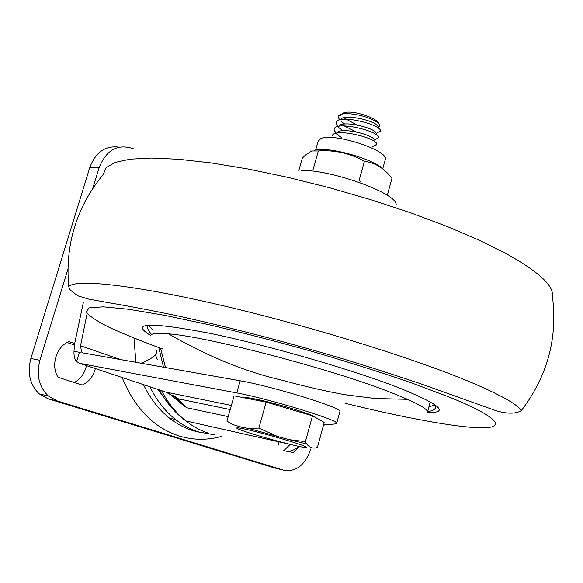 <?xml version="1.0" encoding="UTF-8"?>
<svg xmlns="http://www.w3.org/2000/svg" width="583" height="583" viewBox="0 0 583 583"><rect width="100%" height="100%" fill="white"/><g stroke="black" fill="none" stroke-linecap="round" stroke-linejoin="round"><path stroke-width="0.87" d="M165.492 367.545L160.646 348.379M165.47 367.545L160.624 348.372M156.623 350.412C158.008 354.158 152.833 358.428 141.101 363.224M172.867 395.208L186.618 407.721C180.417 403.174 174.798 398.473 169.755 393.62M83.303 302.715L74.435 344.691L74.005 351.294C73.764 355.776 74.624 359.179 76.592 361.496L79.769 363.384L237.791 393.117C269.31 398.925 338.483 420.095 336.719 423.243L335.502 423.907L323.521 425.102M339.838 411.78L339.947 411.372C341.82 407.809 272.808 386.434 241.238 380.983L82.939 352.912L81.576 352.001L80.534 345.777L120.696 359.609M76.592 361.496L79.39 352.285L74.005 351.294M79.39 352.285L81.576 352.001M87.107 313.501L80.534 345.777M279.053 441.885L278.011 445.652M299.298 446.476C294.641 449.843 290.582 451.468 287.113 451.359L283.098 450.433M396.025 205.267C399.778 194.62 333.542 169.872 301.098 170.302M157.293 359.806L155.486 354.792M215.302 434.991L198.839 431.996C190.583 429.394 182.822 425.24 175.556 419.527C165.142 411.248 156.594 400.332 149.918 386.769M200.836 432.586L192.798 430.597C184.549 428.002 176.787 423.863 169.529 418.164C158.882 409.725 150.188 398.539 143.469 384.62M299.647 446.549L293.125 452.619L288.891 451.264M290.152 444.377L284.577 449.879M95.379 368.587C93.214 376.472 88.82 381.952 82.21 385.035L58.169 377.325C50.342 366.037 56.485 346.04 69.049 341.623L74.639 343.555M67.14 342.505L74.384 344.998M86.444 365.607C84.681 373.382 80.636 379.016 74.311 382.499M310.812 448.932C305.193 465.066 296.2 472.164 283.819 470.233L57.061 400.871L48.287 395.959C38.93 386.806 36.139 374.92 39.906 360.294L67.861 269.375M92.704 188.571L99.19 167.481C106.565 149.591 118.072 143.396 133.704 148.884M283.819 470.233L274.331 467.894L48.003 398.757L39.25 393.875C29.922 384.795 27.131 373.003 30.877 358.501L89.855 167.365C95.678 152.127 105.421 145.386 119.07 147.149M221.839 436.303C207.665 440.333 193.534 440.26 179.455 436.062C153.781 427.762 134.688 408.246 122.175 377.522M315.374 417.435C315.614 415.249 273.449 402.387 253.875 398.736C247.928 397.591 244.787 397.307 244.466 397.876M378.659 123.647C378.178 119.056 358.108 111.528 347.789 112.118C344.313 112.257 342.403 113.015 342.053 114.385L338.14 116.505L339.43 119.938M356.854 124.908L345.121 118.604L344.4 119.202M378.105 127.451L379.752 125.819C379.606 123.414 375.503 120.666 367.443 117.598C360.811 115.026 350.864 113.408 345.209 113.641C341.091 113.867 338.738 114.822 338.14 116.505M245.611 429.256C251.892 430.538 276.685 436.878 296.266 443.226C314.15 449.172 304.749 447.802 296.652 445.9C290.057 444.494 267.036 438.591 247.826 432.433C229.738 426.508 237.281 427.324 245.611 429.256M305.412 441.637L312.51 415.817L324.25 422.435L317.414 447.423C313.268 448.925 309.697 447.78 306.694 443.991L305.397 441.63L289.081 439.633L277.537 436.441L258.874 428.111L266.169 402.124L258.874 428.111L248.431 428.41L241.916 427.303L232.996 424.621L226.904 421.159L234.104 395.85L266.169 402.124L312.495 415.81L305.397 441.63M379.752 125.819L377.959 126.81C378.578 121.607 343.802 112.891 340.676 119.624M344.189 125.913L356.257 131.926M338.038 127.007L335.961 123.268L336.099 122.401C337.805 113.772 381.406 124.434 380.488 131.022L376.115 133.449C376.567 128.296 341.653 119.639 338.767 126.343M338.592 126.708L338.461 127.539M341.419 137.442C336.726 134.688 334.285 132.166 334.088 129.878L334.205 129.098C335.713 120.557 379.358 131.16 378.644 137.661L374.264 140.095C374.556 135.001 339.503 126.394 336.857 133.07M345.121 118.604L345.865 119.172M332.31 135.817C333.622 127.356 377.31 137.887 376.793 144.314L376.756 144.781L373.164 146.333M378.644 137.661L374.935 139.723M343.03 130.723L338.461 127.415M380.488 131.022L376.713 133.113M344.655 124.011L341.368 121.73M383.519 169.522C374.424 158.977 327.245 145.845 314.39 150.29M387.301 195.312L391.951 178.303C384.27 168.283 375.095 162.613 364.411 161.309C350.274 153.293 334.919 149.846 318.34 150.968L311.621 150.968L305.528 155.034L302.366 158.051L298.882 170.302M360.199 181.386L359.179 180.169L364.411 161.309M313.013 169.806L318.34 150.968M429.78 403.589L427.63 411.795C426.989 409.186 420.292 405.025 407.546 399.319L392.789 393.219C335.32 370.132 208.095 336.617 168.494 333.833C156.55 332.769 150.625 333.454 150.727 335.895M135.89 362.298L133.966 338.111M79.769 363.384L164.45 391.616M231.378 405.447L165.885 392.089L178.099 398.743L186.618 407.721L228.201 416.597M323.74 424.286L325.678 424.686M240.196 380.794L236.749 392.92M163.495 367.195L158.795 347.599M179.119 400.944L176.445 397.497M208.911 433.315C200.741 430.742 193.068 426.61 185.875 420.941C176.175 413.209 168.086 403.115 161.608 390.668M176.817 398.954L174.069 395.915M170.681 406.657L157.942 389.444M99.19 167.481L89.855 167.365M39.906 360.294L30.877 358.501M57.061 400.871L48.003 398.757M315.665 149.999L318.15 141.268L320.81 138.608C333.053 132.356 388.395 150.203 385.334 159.305L385.13 160.07M521.406 410.483C547.583 376.006 557.895 337.805 552.356 295.887C553.814 285.75 538.575 271.744 506.627 253.853L479.707 240.429L447.416 226.583L410.716 212.831L370.883 199.699L329.424 187.711L287.951 177.356L248.074 168.997L211.265 162.927L178.784 159.268L151.573 158.044L130.242 159.159L115.113 162.424L106.193 167.583L103.286 174.368C76.555 207.096 65.026 244.532 68.699 286.683C74.711 278.667 132.837 284.584 222.64 305.63C312.284 326.611 417.865 359.616 473.236 383.293C501.016 395.223 517.07 404.289 521.406 410.483C513.018 416.073 498.057 411.314 495.608 410.549L419.847 383.483C389.531 373.317 361.664 364.441 336.238 356.84C281.968 340.866 229.214 327.238 177.983 315.957C151.391 310.418 128.668 306.068 109.823 302.912L88.58 299.072L77.925 295.836C71.971 291.631 69.173 289.248 69.53 288.702L68.699 286.683M345.034 403.261C403.531 417.647 456.285 427.536 481.602 427.827C506.474 428.031 498.953 417.275 449.253 397.059L411.787 382.965C382.12 372.748 349.567 362.429 314.128 352.008C278.142 341.886 243.359 332.857 209.778 324.906L164.763 315.345L128.646 309.267L103.213 306.826L89.141 307.875L86.197 312.029C89.381 316.154 97.193 321.328 109.648 327.566C124.288 334.227 141.997 341.39 162.795 349.049M427.616 412.611C449.165 412.881 440.77 405.076 402.43 389.211C356.767 370.956 269.244 345.486 209.567 333.257C149.153 321.787 129.55 322.552 150.757 335.553M428.942 406.781L435.202 404.966M148.206 325.066L152.527 329.789M172.546 395.026L182.508 403.764M182.494 403.749L178.099 398.743L230.205 409.558M177.706 399.734L175.417 396.783M290.859 444.538L185.875 420.941C175.133 413.004 166.272 402.656 159.283 389.889M339.947 411.372L336.719 423.243M175.556 419.527L169.529 418.164M48.287 395.959L39.25 393.875M339.7 119.858L338.06 117.059M337.885 126.547L335.961 123.268M336.063 133.252L334.088 129.878M372.413 146.756L376.793 144.314M306.694 443.991L289.081 439.633M277.537 436.441L248.431 428.41M385.334 159.305L382.747 168.786M407.546 399.319L374.956 398.502L346.542 394.931C330.495 392.315 303.787 386.252 282.201 380.247C245.443 371.852 207.541 356.381 168.494 333.833M435.472 405.163C436.492 408.661 433.898 410.796 427.689 411.562M151.245 334.139C147.645 329.541 146.61 326.516 148.148 325.074"/></g></svg>
